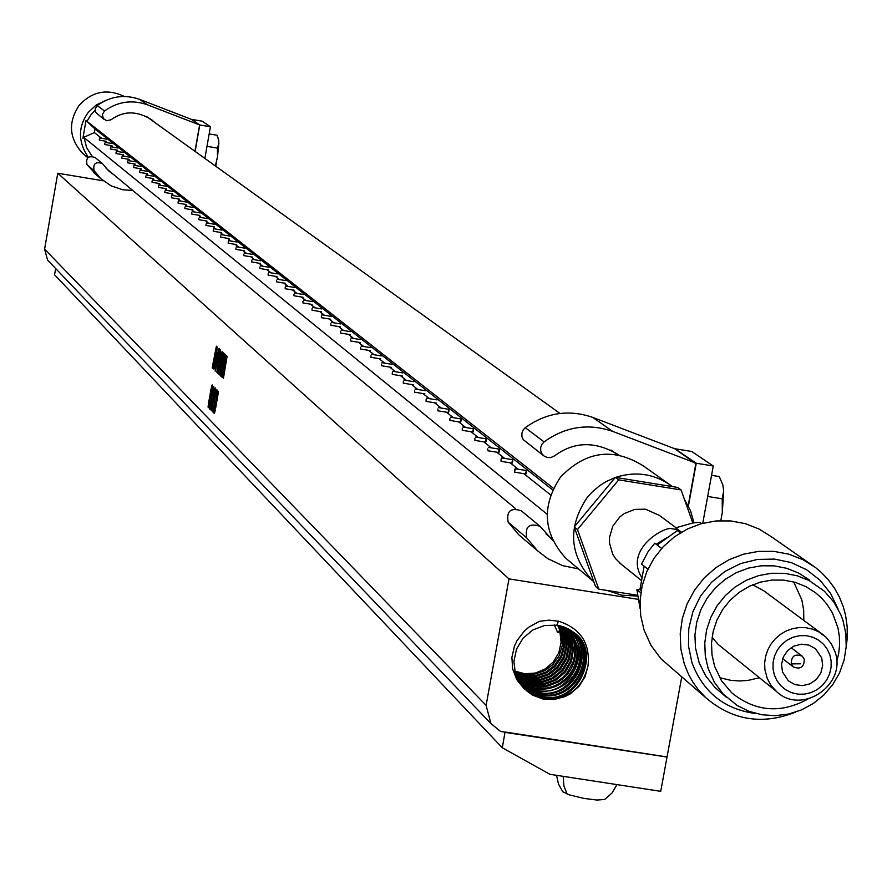 <?xml version="1.0" encoding="UTF-8"?>
<svg xmlns="http://www.w3.org/2000/svg" width="892" height="892" viewBox="0 0 892 892"><rect width="100%" height="100%" fill="white"/><g stroke="black" fill="none" stroke-linecap="round" stroke-linejoin="round"><path stroke-width="1.34" d="M217.314 356.41L218.205 352.44L218.395 354.347L215.786 367.448L217.314 356.41M218.529 351.994L218.562 352.675M218.607 352.686L216.042 366.969M219.097 348.27L216.433 359.353L215.106 367.95L215.53 370.581L219.142 351.47L219.097 348.27L217.38 354.492L215.173 371.139M103.282 180.797L57.757 173.226L44.6 249.136L486.107 705.371L490.912 723.546L500.523 731.44L667.049 756.94L681.711 677.128M57.757 173.226L508.998 578.886L486.107 705.371M217.28 393.361L214.27 413.576L218.406 392.547L217.76 390.863L217.191 393.918M214.481 399.326L214.437 403.485L212.474 411.123L213.188 411.981L215.295 396.461L216.912 391.265L216.767 389.447L216.076 391.064L214.214 401.433M211.883 403.708L211.081 409.74L211.214 410.777L212.106 408.045L215.084 391.287L215.228 387.908L214.292 390.629L211.081 409.74M211.75 394.665L209.665 407.488L209.709 409.261L210.289 408.246L212.407 392.937L213.89 388.276L213.734 386.448L213.099 387.875L211.538 396.282M208.895 400.686L208.104 406.696L208.237 407.733L209.118 405.001L212.329 385.935L212.229 384.943L211.861 385.511L210.579 391.198L208.249 407.733M224.026 373.469L226.233 355.451L222.376 376.903L225.341 361.706L223.446 378.23L227.081 356.287L224.461 370.983M224.182 356.488L224.55 357.937L220.77 376.034L221.472 376.803L225.375 354.971L224.684 353.934L224.059 357.346M222.688 354.046L219.12 374.328L221.004 367.069L220.09 375.532L224.048 353.555L222.019 361.461L222.933 352.518L219.41 372.823M217.86 372.176L218.495 373.525L222.242 352.407L217.771 372.745M219.711 352.463L216.968 372.51L220.692 351.849L220.224 349.764L219.622 353.031M216.488 346.207L212.218 367.66L215.786 350.668L212.987 368.507L216.611 351.437L214.158 368.898L217.403 347.01L214.336 361.806L216.31 346.653L212.307 367.091M44.6 249.136L47.588 260.096L490.912 723.546M637.78 599.279L508.998 578.886M523.872 688.446L532.379 695.08L542.771 698.949L554.055 699.495L565.127 696.574L570.233 693.887L578.964 686.383L585.052 676.738L588.006 665.945C590.359 643.333 580.603 628.436 558.738 621.245L549.115 620.152L539.415 621.3L528.923 627.098L524.362 631.012L517.115 640.489L514.561 645.864L511.897 657.337L512.644 668.933L516.758 679.626L523.872 688.446L517.583 679.314L515.42 673.739L513.892 661.619L516.49 649.175L523.024 638.215L532.758 630.008L544.488 625.515L556.942 625.192L572.987 631.893L571.148 630.588M217.146 394.342L214.091 413.308M214.336 413.442L215.217 410.666M215.775 407.399L217.904 395.1M218.518 391.621L217.804 390.874M217.715 391.209L217.325 393.372M214.258 401.445L214.147 402.816M214.191 402.816L214.481 403.496M214.437 403.485L212.575 410.51M212.619 410.521L212.474 411.123M212.519 411.123L213.11 412.227M213.378 411.022L215.117 401.422M216.355 393.941L216.321 394.532M216.789 389.447L214.526 399.337M211.125 409.74L211.17 410.755M215.217 387.886L211.928 403.719M211.582 396.293L211.504 398.233M211.493 398.289L211.226 398.891M211.27 398.891L209.899 405.67M209.943 405.682L209.665 407.488M209.709 407.499L209.776 409.283M213.233 390.094L213.255 391.588M213.757 386.459L211.794 394.677M212.218 384.931L208.94 400.698M225.899 356.923L222.32 377.65M224.739 366.021L225.341 361.706M224.773 366.032L223.357 375.922M223.401 375.922L223.111 377.84M227.07 356.51L224.505 370.994M226.189 355.73L225.944 356.923M224.104 357.358L224.55 357.937M224.594 357.937L223.446 364.204M222.877 364.672L222.554 366.289M222.509 366.835L222.844 367.649M222.888 367.66L221.885 373.068M221.428 372.622L220.904 375.153M220.859 375.71L221.484 376.781M224.706 353.957L224.472 354.826M224.516 354.826L224.226 356.499M219.443 372.834L219.209 373.781M219.254 373.781L219.12 374.595M219.945 374.629L221.004 367.069M223.87 353.176L222.019 361.461M223.022 352.329L222.833 353.065M222.877 353.076L222.732 354.057M217.771 373.079L218.373 373.815M222.153 351.515L220.502 360.39M219.923 360.937L219.488 363.189M219.532 363.2L219.867 363.992M219.911 364.003L218.819 369.946M218.217 370.448L217.904 372.187M219.666 353.042L220.012 353.879M220.056 353.89L216.834 371.964M220.168 350.177L220.012 350.734M220.056 350.746L219.755 352.474M212.352 367.103L212.218 367.917M212.987 368.507L215.842 350.668M213.812 369.02L216.611 351.437M217.258 347.1L216.99 348.07M214.336 361.806L217.035 348.07M667.049 756.94L505.162 732.02M520.839 684.766L530.617 692.984L536.627 695.738L543.061 697.366C579.053 706.453 602.356 649.978 573.545 632.328L572.987 631.893M588.006 665.945C582.142 689.215 567.435 700.12 543.886 698.681L537.542 697.02L531.599 694.266L527.272 691.345L521.307 685.413M520.56 684.387L529.948 692.181L535.824 694.901L542.102 696.541C577.715 705.973 601.799 649.8 572.787 631.804L572.229 631.369M212.051 406.83L214.481 391.599L211.872 407.231M214.582 391.454L212.006 406.83M211.638 388.499L208.884 404.199M55.65 268.537L54.568 274.769L502.308 747.797L549.918 774.301L660.727 791.338L666.96 757.408L666.424 756.907M505.028 732.131L502.308 747.797M665.967 756.884L505.095 732.388M519.858 683.35L524.05 687.23L540.318 694.411C576.444 702.127 599.379 649.789 570.679 630.376L570.501 630.176M520.114 683.718L524.63 687.977L530.116 691.534L541.277 695.236C577.414 702.595 600.015 651.093 571.438 630.889L570.891 630.466M604.731 799.466L596.859 800.046L583.981 798.407L569.252 794.861L562.629 791.672M569.408 629.518C597.584 649.543 575.206 700.387 539.493 693.117L528.454 689.438L519.423 682.648M569.007 629.295C596.614 646.8 573.623 701.302 538.534 692.292L522.444 685.179M568.293 628.905L572.842 633.643L576.332 639.062L578.629 644.693L579.934 651.004L580.045 657.694L578.875 664.328L576.5 670.65L572.965 676.471L568.65 681.321L563.644 685.301L557.723 688.501L551.234 690.575L544.477 691.423L537.72 690.999L530.294 688.97L524.574 686.093L518.765 681.555M567.881 628.693C593.816 646.365 571.025 698.949 536.772 690.174L520.85 683.138L518.531 681.142M567.145 628.325L571.371 633.052L576.633 643.834L577.771 650.012L577.771 656.479L576.567 662.867L574.214 668.967L570.769 674.575L566.342 679.514L561.068 683.595L555.303 686.595L549.015 688.546L542.481 689.315L535.947 688.88L529.792 687.319L524.028 684.677L518.14 680.418M566.721 628.124L573.768 637.791L575.942 643.645L577.013 649.945L576.901 656.412L575.596 662.756L573.177 668.755L569.665 674.296L565.16 679.18L559.931 683.116L554.155 686.015L547.911 687.866L541.444 688.557L534.999 688.067L517.918 680.005M565.974 627.778L569.876 632.484L572.854 637.836L574.794 643.689L575.652 649.833L575.385 656.122L573.969 662.31L571.504 668.108L568.003 673.438L563.61 678.098L558.47 681.912L546.785 686.506L540.485 687.208L531.71 686.294L523.492 683.227L517.55 679.258M565.539 627.589L569.352 632.317L572.229 637.68L574.091 643.511L574.872 649.688L574.515 655.988L573.021 662.109L566.955 673.081L562.484 677.697L557.389 681.376L545.726 685.825L533.238 685.97L517.349 678.823M564.759 627.277L571.103 637.323L573.478 649.108L571.527 661.228L565.539 671.91L556.129 680.061L544.7 684.454L532.435 684.688L517.003 678.054M564.313 627.109L570.467 637.167L572.686 648.986L570.534 661.106L564.424 671.631L555.014 679.548L543.629 683.763L531.487 683.874L516.814 677.608M563.521 626.808L569.319 636.821L571.27 648.372L569.074 660.136L563.053 670.416L553.776 678.221L542.615 682.402L530.684 682.592L516.49 676.816M563.064 626.652L568.717 636.788L570.456 648.573L567.892 660.459L561.559 670.55L552.103 678.009L541.009 681.811L529.736 681.789L516.312 676.37M562.25 626.396L567.502 636.342L569.051 647.648L566.61 659.043L560.555 668.922L551.434 676.381L540.541 680.351L528.934 680.507L516.011 675.556M561.782 626.251L566.777 635.951L568.26 646.812L566.007 657.906L559.63 668.398L550.319 675.857L539.27 679.704L527.997 679.704L515.844 675.088M560.934 626.017L565.662 635.884L566.799 646.934L564.134 657.95L558.046 667.428L549.093 674.553L538.467 678.321L527.194 678.433L515.576 674.24M560.455 625.883L564.959 635.617L566.019 646.198L563.476 656.991L557.087 666.96L547.967 674.029L537.229 677.664L526.258 677.63L515.42 673.761M559.596 625.682L563.811 635.528L564.513 646.388L561.559 657.069L555.315 666.19L546.885 672.646L536.482 676.27L525.455 676.359L515.175 672.903M559.094 625.571L563.12 635.338L563.733 645.73L560.845 656.256L554.423 665.633L545.77 672.122L535.245 675.623L524.518 675.556L515.041 672.401M558.202 625.392L561.882 635.026L562.239 645.507L559.184 655.709L553.096 664.395L544.945 670.594L534.319 674.263L523.727 674.296L514.829 671.509M557.69 625.303L560.622 632.45L559.908 631.815L561.09 642.307L558.838 652.71L553.375 661.909L545.291 668.933L535.445 673.036L524.875 673.783L514.729 671.085M557.355 631.469L560.187 630.99M554.278 624.891L557.667 632.506L559.908 631.815M202.116 121.156L191.546 119.383L199.752 124.969L210.423 126.764L202.116 121.156M204.87 158.419L210.423 126.764M195.125 151.417L199.752 124.969L194.991 151.328M114.009 174.877L108.679 170.918L102.424 163.57C95.634 161.307 92.868 163.682 94.117 170.695L100.863 178.701L110.976 185.77L122.661 189.74L132.752 190.453M104.264 119.584L95.689 112.381L95.165 108.947L97.239 105.535C110.374 96.169 124.501 94.117 139.631 99.369L191.356 119.35L199.563 124.925L147.314 104.765C132.038 99.458 117.766 101.532 104.498 110.987L102.402 114.444L103.305 118.536L106.672 120.754L111.121 119.729C123.609 110.608 137.167 110.641 151.796 119.851L154.584 122.304M199.552 125.293L194.947 151.294M96.671 175.133L86.981 164.63C85.732 157.694 88.475 155.342 95.199 157.583L102.424 163.57M215.396 165.979L217.525 156.657L217.38 148.083L218.819 143.59L218.707 140.256L216.957 135.227L209.174 133.923M217.38 148.083L206.989 146.344M217.994 137.647L218.707 140.256M215.719 166.213L216.5 162.478M217.525 156.657L218.819 143.59M691.746 451.475L674.999 448.754L696.251 463.238L713.266 465.992L691.746 451.475M702.751 523.269L713.266 465.992M688.401 506.087L696.251 463.238L688.189 505.675L695.938 463.16L612.715 431.393C588.341 423.042 565.461 426.532 544.087 441.886L541.89 444.316L540.686 447.461L540.73 450.873L542.068 454.017L544.287 456.225L547.443 457.54L550.832 457.54L554.579 455.845C574.325 441.261 595.744 440.971 618.847 454.953M552.739 540.396L540.084 526.347C529.235 522.801 524.775 526.648 526.704 537.876L537.385 550.654L547.744 558.626L562.562 565.628L578.529 568.918M523.448 538.779L518.687 534.709L508.161 522.143C506.266 511.094 510.659 507.314 521.329 510.804L540.084 526.347M543.607 455.7L523.258 439.633L521.943 436.534L521.898 433.178L523.08 430.089L525.243 427.692C546.272 412.606 568.784 409.172 592.767 417.4L612.715 431.393M695.883 463.717L674.687 448.709L592.767 417.4M720.814 520.638L722.308 512.532L722.208 498.806L723.668 490.968L722.91 485.203L719.298 476.584L711.56 475.336M722.208 498.806L707.668 496.465M722.342 483.308L722.91 485.203M722.308 512.532L723.668 490.968M92.066 156.2L86.591 147.57L84.104 137.636L547.164 514.283M106.237 100.205L96.158 105.011L88.208 112.448C77.894 126.876 77.916 141.828 88.275 157.282M95.109 110.363L91.017 114.667L86.937 121.334L86 120.442L82.923 138.171L84.104 137.636M615.246 477.499L606.114 481.602L599.747 485.616L592.065 492.116L587.036 497.747C567.468 527.406 569.319 555.058 592.567 580.681L565.896 558.336C543.139 533.26 541.321 506.21 560.444 477.209C585.799 450.839 613.562 447.16 643.734 466.148L672.167 486.396C655.018 473.853 636.13 470.853 615.491 477.41M550.643 494.948L523.827 473.652M518.252 469.225L510.157 462.792M504.649 458.421L496.811 452.188M491.358 447.862L483.776 441.841M478.391 437.571L471.043 431.728M465.724 427.502L458.611 421.86M453.348 417.679L446.457 412.204M441.261 408.068L434.582 402.771M429.431 398.679L422.975 393.55M417.88 389.503L411.613 384.53M406.574 380.527L400.508 375.699M395.513 371.741L389.637 367.069M384.697 363.144L378.988 358.617M374.116 354.737L368.574 350.344M363.746 346.509L358.383 342.249M353.6 338.447L348.393 334.31M343.665 330.553L338.614 326.55M333.92 322.826L329.025 318.935M324.387 315.244L319.637 311.475M315.043 307.818L310.427 304.161M305.878 300.548L301.407 296.991M296.902 293.412L292.554 289.967M288.094 286.421L283.879 283.076M279.452 279.553L275.36 276.308M270.978 272.829L267.009 269.674M262.672 266.229L258.814 263.162M254.51 259.75L250.775 256.773M246.515 253.395L242.88 250.507M238.655 247.151L235.12 244.352M230.939 241.018L227.516 238.298M223.368 235.009L220.034 232.366M215.92 229.099L212.697 226.535M208.617 223.29L205.483 220.803M201.436 217.592L198.392 215.173M194.378 211.984L191.423 209.642M187.454 206.476L184.577 204.201M180.63 201.068L177.843 198.849M173.94 195.749L171.231 193.597M167.35 190.52L164.719 188.435M160.872 185.38L158.319 183.351M154.506 180.318L152.03 178.344M148.25 175.345L145.842 173.427M142.084 170.45L139.743 168.588M136.019 165.633L133.755 163.827M130.054 160.895L127.857 159.144M124.189 156.234L122.048 154.539M118.413 151.64L116.328 150.001M112.726 147.124L110.708 145.53M107.129 142.687L105.167 141.126M101.61 138.305L94.385 132.562L94.998 129.017L86 120.498M83.012 137.669L94.385 132.562M87.784 157.706L82.766 153.502C69.097 138.516 67.881 122.483 79.098 105.401C92.099 91.33 107.196 88.341 124.401 96.459M86.937 121.334L553.441 488.292M552.683 489.92L94.998 129.017M693.998 522.79L690.475 510.625L684.498 499.52M592.567 580.681L593.86 581.829M607.006 590.437L621.746 595.22L637.312 596.034M525.89 472.035L526.447 470.541L526.47 472.492L525.901 473.987L525.823 472.392M512.186 461.197L512.744 459.726L512.755 461.643L512.209 463.126L512.131 461.543M498.829 450.616L499.364 449.155L499.375 451.062L498.829 452.523L498.773 450.962M485.772 440.291L486.307 438.842L486.318 440.715L485.783 442.164L485.716 440.626M473.028 430.2L473.552 428.773L473.552 430.624L473.028 432.051L472.972 430.524M460.573 420.344L461.086 418.928L461.086 420.756L460.573 422.172L460.517 420.667M448.397 410.71L448.91 409.317L448.91 411.112L448.397 412.517L448.353 411.022M514.606 470.218L514.628 472.169L515.175 468.724L514.606 470.218M501.048 459.402L501.059 461.331L501.616 459.848L501.605 457.93L501.048 459.402M487.812 448.843L487.824 450.739L487.812 448.843M474.89 438.529L474.89 440.403L474.89 438.529M462.257 428.461L462.257 430.312L462.257 428.461M449.925 418.627L449.925 420.444L449.925 418.627M437.872 409.004L437.872 410.811L437.872 409.004M426.097 399.605L426.086 401.389L426.097 399.605M414.579 390.417L414.568 392.179L414.579 390.417M403.307 381.43L403.296 383.17L403.307 381.43M392.29 372.644L392.279 374.361L392.29 372.644M381.508 364.048L381.486 365.742L381.508 364.048M370.96 355.629L370.938 357.302L370.96 355.629M360.624 347.389L360.602 349.04L360.624 347.389M350.511 339.317L350.489 340.956L350.511 339.317M340.61 331.411L340.577 333.039L340.61 331.411M330.91 323.673L330.876 325.279L330.91 323.673M321.399 316.091L321.365 317.675L321.399 316.091M312.088 308.665L312.055 310.226L312.088 308.665M302.957 301.373L302.923 302.923L302.957 301.373M294.003 294.237L293.97 295.765L294.003 294.237M285.228 287.235L285.184 288.752L285.228 287.235M276.62 280.367L276.576 281.872L276.62 280.367M268.18 273.632L268.135 275.115L268.18 273.632M259.895 267.02L259.851 268.492L259.895 267.02M251.767 260.542L251.711 261.992L251.767 260.542M243.784 254.175L243.739 255.614L243.784 254.175M235.956 247.931L235.901 249.347L235.956 247.931M228.263 241.799L228.218 243.204L228.263 241.799M220.714 235.767L220.659 237.172L220.714 235.767M213.3 229.857L213.244 231.24L213.3 229.857M206.019 224.048L205.963 225.42L206.019 224.048M198.86 218.339L198.805 219.7L198.86 218.339M191.825 212.731L191.769 214.069L191.825 212.731M184.923 207.223L184.867 208.55L184.923 207.223M178.132 201.804L178.077 203.12L178.132 201.804M171.454 196.474L171.398 197.779L171.454 196.474M164.886 191.234L164.83 192.538L164.886 191.234M158.43 186.094L158.375 187.376L158.43 186.094M152.086 181.031L152.03 182.303L152.086 181.031M145.842 176.047L145.786 177.307L145.842 176.047M139.698 171.153L139.643 172.401L139.698 171.153M133.666 166.325L133.599 167.562L133.666 166.325M127.712 161.586L127.656 162.812L127.712 161.586M121.87 156.914L121.803 158.129L121.87 156.914M116.105 152.32L116.049 153.535L116.105 152.32M110.441 147.804L110.374 148.997L110.441 147.804M104.855 143.356L104.799 144.537L104.855 143.356M99.369 138.974L99.302 140.144L99.369 138.974M637.222 595.232L598.777 589.133L595.477 586.367L574.225 526.938L615.335 477.387L677.574 487.422L681.098 489.931L692.805 522.968M598.777 589.133L577.47 529.547L574.225 526.938M577.47 529.547L618.691 479.863L615.335 477.387M618.691 479.863L681.098 489.931M621.546 564.502L615.658 558.771L612.659 554.032L609.526 543.116L609.537 537.33L612.771 526.202L619.75 516.992L624.322 513.536L634.725 509.399L645.473 509.187L659.456 515.442L676.214 527.874M676.794 529.569L671.631 528.688C664.428 526.202 623.865 549.45 641.839 577.581M821.71 657.883L822.68 665.499L820.818 673.036L816.37 679.448L809.958 683.863L802.454 685.658L794.906 684.599L788.35 680.819L782.496 671.966L781.515 664.417L783.332 656.936L787.681 650.536L793.991 646.087L801.395 644.191L808.899 645.106L815.478 648.696L821.71 657.883M804.272 659.221C804.194 667.171 800.514 669.725 793.233 666.882L791.249 663.893C791.316 655.977 794.984 653.412 802.242 656.2L804.272 659.221M774.323 674.898L773.029 668.766L773.096 662.321L774.579 655.91L777.478 649.855L781.682 644.526L786.967 640.233L793.077 637.222L799.656 635.684L806.346 635.673L812.768 637.2L818.588 640.11L823.506 644.236L827.319 649.276L829.872 654.951L831.154 661.083L831.088 667.517L829.593 673.928L826.706 679.96L822.513 685.29L817.228 689.572L811.129 692.582L804.562 694.132L797.883 694.143L791.46 692.638L785.64 689.728L780.712 685.613L776.887 680.574L774.323 674.898M800.659 663.804L791.249 663.893M834.912 651.494L831.288 643.723L825.914 637.111L818.321 631.592L812.255 629.061L805.799 627.7L799.176 627.555L792.587 628.659L786.276 630.945L780.455 634.346L775.315 638.75L771.034 644.002L767.767 649.922L765.604 656.322L764.645 662.968L764.901 669.636L767.287 678.6L771.101 685.524L776.363 691.378C801.495 715.964 847.523 684.599 834.912 651.494M752.692 584.784L763.63 590.671L823.773 635.227M776.363 691.378L718.205 644.459L712.084 637.245M719.632 677.652L730.804 680.351L739.446 680.964L748.109 680.384L759.449 677.73M803.815 620.431L803.67 610.128L801.863 600.037L793.735 581.941M807.84 699.105C780.556 713.879 755.145 711.749 731.607 692.716L721.438 680.641L714.626 666.324L712.006 654.884L711.526 643.099L713.187 631.346L716.945 620.029L722.665 609.526L730.158 600.204L739.178 592.355L749.414 586.245L760.53 582.097L772.149 580.034L783.878 580.134L795.318 582.376L806.089 586.702L815.846 592.957L821.688 598.175L826.828 604.085L832.448 612.927L838.023 628.057L839.361 636.453L839.584 644.994L838.681 653.524L836.663 661.886M708.192 668.632L714.358 682.224L723.256 694.11L737.294 705.572L749.168 711.37L761.991 714.771L775.282 715.674L788.573 714.046L801.406 709.943L813.314 703.509L823.885 694.968L832.738 684.643L839.55 672.88L844.1 660.102L846.207 646.767L845.817 633.342L842.918 620.308L840.877 614.822L833.83 602.067L824.286 591.117L809.066 580.502L797.147 575.775L784.514 573.333L771.569 573.266L758.758 575.574L746.504 580.19L735.209 586.947L725.274 595.622L717.012 605.936L710.723 617.532L706.587 630.031L704.769 642.998L705.304 656.01L708.192 668.632M726.768 697.6L715.016 687.509L705.762 676.036L699.172 662.789L695.481 647.915L694.935 635.004L696.752 622.125L700.844 609.727L707.1 598.22L715.295 587.984L725.151 579.365L736.357 572.653L748.522 568.081L761.244 565.796L774.1 565.862L786.644 568.282L798.474 572.976L809.178 579.789M837.911 608.645L830.519 593.325L819.904 580.123L806.569 569.698L791.182 562.573L774.501 559.083L757.353 559.44L740.583 563.599L725.029 571.382L711.459 582.387L700.566 596.068L692.872 611.756L688.78 628.659L688.468 645.931L691.969 662.734C703.331 692.671 724.873 709.642 756.583 713.656M846.196 646.968L847.222 638.293L847.188 626.697L845.571 615.257L843.341 606.917L839.461 597.138L834.377 587.984L828.155 579.566L820.919 572.04L815.567 567.58L802.811 559.607L788.74 554.144L773.843 551.367L758.601 551.367L743.538 554.166L729.132 559.663L715.875 567.68L704.212 577.938L694.534 590.103L687.163 603.773L682.335 618.49L680.217 633.755L680.875 649.075L684.287 663.927L688.669 674.642L692.917 682.179L697.934 689.215L705.728 697.656C732.421 720.446 762.437 725.252 795.776 712.072M705.728 697.656L660.927 658.753L650.959 645.317L644.035 629.997L640.712 615.603L640.066 600.751L642.106 585.944L646.778 571.683L653.914 558.437L663.291 546.651L674.597 536.716L687.442 528.956L701.402 523.637L716.02 520.939L730.793 520.939L745.244 523.637L758.891 528.945L771.279 536.683L815.567 567.58M640.055 608.389L636.866 589.579L640.824 592.801M661.641 548.435L654.795 543.183L648.149 551.535L641.526 564.101L647.904 569.163M701.558 523.593L699.741 522.277L692.761 522.98L677.541 527.295L675.913 528.008L681.499 532.156M675.913 528.008L677.362 530.595L680.373 532.836M657.192 545.012L677.362 530.595M636.866 589.579L639.932 589.601L644.136 566.175M641.17 590.604L639.932 589.601M656.2 544.254L667.517 537.285M567.178 794.148L563.911 785.93L563.164 776.341M558.336 621.144L556.942 625.192M542.949 698.514L543.061 697.366M541.165 696.373L541.277 695.236M537.608 692.125L537.72 690.999M535.836 690.007L535.947 688.88M534.074 687.899L534.185 686.784M532.323 685.803L532.435 684.688M530.562 683.707L530.684 682.592M528.822 681.622L528.934 680.507M527.083 679.537L527.194 678.433M525.343 677.463L525.455 676.359M523.615 675.389L523.727 674.296M86.981 164.63L94.117 170.695M97.239 105.535L104.498 110.987M139.631 99.369L147.314 104.765M508.161 522.143L526.704 537.876M525.243 427.692L544.087 441.886M604.609 799.544L611.968 793.055L616.963 784.603M562.718 791.773L558.459 783.979L556.552 775.315M93.649 172.557L100.863 178.701M518.687 534.709L537.385 550.654M552.137 539.069L545.971 533.94M515.498 508.618L106.137 168.332M617.431 454.697L610.931 450.036M559.953 413.42L146.299 116.361M514.628 472.169L525.901 473.987M515.175 468.724L526.447 470.541M501.059 461.331L512.209 463.126M501.605 457.93L512.744 459.726M487.824 450.739L498.829 452.523M488.359 447.383L499.364 449.155M474.89 440.403L485.783 442.164M475.414 437.08L486.307 438.842M462.257 430.312L473.028 432.051M462.781 427.034L473.552 428.773M449.925 420.444L460.573 422.172M450.449 417.2L461.086 418.928M437.872 410.811L448.397 412.517M438.385 407.599L448.91 409.317M426.086 401.389L436.5 403.084M426.599 398.222L437.002 399.906M414.568 392.179L424.86 393.851M415.07 389.046L425.361 390.718M403.296 383.17L413.487 384.831M403.797 380.07L413.988 381.731M392.279 374.361L402.348 376M392.77 371.295L402.85 372.934M381.486 365.742L391.465 367.37M381.977 362.709L391.956 364.337M370.938 357.302L380.806 358.907M371.418 354.302L381.285 355.908M360.602 349.04L370.37 350.634M361.082 346.074L370.849 347.668M350.489 340.956L360.156 342.539M350.969 338.012L360.636 339.596M340.577 333.039L350.155 334.6M341.056 330.129L350.623 331.69M330.876 325.279L340.354 326.829M331.345 322.402L340.822 323.952M321.365 317.675L330.754 319.213M321.834 314.831L331.211 316.37M312.055 310.226L321.343 311.754M312.512 307.405L321.8 308.933M302.923 302.923L312.122 304.44M303.369 300.136L312.568 301.641M293.97 295.765L303.079 297.27M294.416 293L303.525 294.505M285.184 288.752L294.215 290.235M285.63 286.009L294.661 287.503M276.576 281.872L285.518 283.344M277.022 279.151L285.964 280.634M268.135 275.115L276.988 276.576M268.57 272.428L277.423 273.889M259.851 268.492L268.626 269.942M260.286 265.827L269.061 267.277M251.711 261.992L260.408 263.43M252.146 259.36L260.843 260.798M243.739 255.614L252.347 257.041M244.163 253.005L252.782 254.432M235.901 249.347L244.441 250.763M236.324 246.761L244.865 248.177M228.218 243.204L236.67 244.609M228.631 240.639L237.094 242.044M220.659 237.172L229.043 238.554M221.082 234.629L229.467 236.012M213.244 231.24L221.562 232.611M213.656 228.72L221.974 230.103M205.963 225.42L214.203 226.78M206.375 222.922L214.615 224.282M198.805 219.7L206.977 221.049M199.217 217.224L207.379 218.573M191.769 214.069L199.875 215.418M192.181 211.616L200.276 212.965M184.867 208.55L192.895 209.888M185.268 206.119L193.296 207.457M178.077 203.12L186.038 204.446M178.467 200.711L186.428 202.027M171.398 197.779L179.292 199.094M171.788 195.393L179.682 196.708M164.83 192.538L172.658 193.832M165.221 190.163L173.048 191.468M158.375 187.376L166.146 188.669M158.765 185.023L166.536 186.316M152.03 182.303L159.735 183.585M152.409 179.972L160.114 181.254M145.786 177.307L153.424 178.578M146.165 174.999L153.803 176.27M139.643 172.401L147.225 173.661M140.022 170.104L147.604 171.364M133.599 167.562L141.126 168.822M133.978 165.288L141.494 166.548M127.656 162.812L135.116 164.061M128.024 160.56L135.484 161.809M121.803 158.129L129.206 159.367M122.171 155.899L129.574 157.137M116.049 153.535L123.386 154.762M116.406 151.305L123.754 152.543M110.374 148.997L117.666 150.213M110.742 146.801L118.034 148.016M104.799 144.537L112.024 145.753M105.156 142.352L112.392 143.567M99.302 140.144L106.483 141.349M99.659 137.981L106.839 139.174M641.337 580.436L619.449 562.819M782.652 658.631L793.233 666.882M791.137 647.681L802.242 656.2"/></g></svg>
